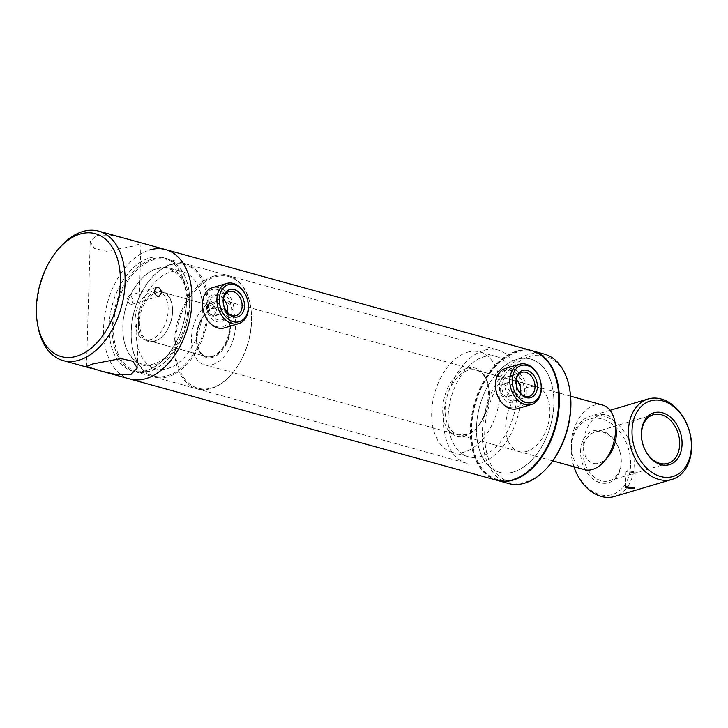 <?xml version="1.0" encoding="UTF-8"?>
<svg xmlns="http://www.w3.org/2000/svg" width="728" height="728" viewBox="0 0 728 728"><rect width="100%" height="100%" fill="white"/><g stroke="black" fill="none" stroke-linecap="round" stroke-linejoin="round"><path stroke-width="0.55" stroke-dasharray="3.64 2.73" d="M211.648 303.421L209.591 303.412L206.725 309.782L211.266 316.289L213.422 316.28L216.68 309.791L211.648 303.421M216.826 314.632L212.248 308.135L215.142 301.756L217.208 301.765L222.204 308.135L218.964 314.623L216.826 314.632M504.54 384.248L502.475 384.238L499.608 390.608L504.158 397.115L506.306 397.106L509.564 390.618L504.54 384.248M509.709 395.468L505.141 388.97L508.026 382.582L510.091 382.6L515.087 388.961L511.857 395.45L509.709 395.468M536.454 462.981A66.284 41.441 105.4 0 1 513.295 479.224A66.284 41.441 105.4 0 1 471.544 428.683A66.284 41.441 105.4 0 1 517.062 352.17A66.284 41.441 105.4 0 1 557.694 386.022M496.687 480.234A67.122 41.969 105.4 0 1 471.48 416.534A67.122 41.969 105.4 0 1 516.452 351.196A67.122 41.969 105.4 0 1 532.405 350.823M513.504 471.99A58.731 36.719 105.4 0 1 499.554 472.317A58.731 36.719 105.4 0 1 477.495 416.58A58.731 36.719 105.4 0 1 516.844 359.414A58.731 36.719 105.4 0 1 530.803 359.086A58.731 36.719 105.4 0 1 552.861 414.814A58.731 36.719 105.4 0 1 513.504 471.99A58.731 36.719 105.4 0 1 499.554 472.317A58.731 36.719 105.4 0 1 477.495 416.58A58.731 36.719 105.4 0 1 516.844 359.414A58.731 36.719 105.4 0 1 530.803 359.086A58.731 36.719 105.4 0 1 552.861 414.814A58.731 36.719 105.4 0 1 513.504 471.99M146.137 370.607A58.731 36.719 105.4 0 1 132.178 370.934A58.731 36.719 105.4 0 1 110.128 315.197A58.731 36.719 105.4 0 1 149.477 258.031A58.731 36.719 105.4 0 1 163.427 257.703A58.731 36.719 105.4 0 1 185.485 313.431A58.731 36.719 105.4 0 1 146.137 370.607M165.666 249.613A67.122 41.969 105.4 0 0 103.622 327.464A67.122 41.969 105.4 0 0 129.948 379.024A67.122 41.969 105.4 0 1 104.741 315.324A67.122 41.969 105.4 0 1 149.713 249.986M607.907 456.92A25.171 15.734 105.4 0 1 590.244 462.034A25.171 15.734 105.4 0 1 583.401 440.995A25.171 15.734 105.4 0 1 599.253 415.342A25.171 15.734 105.4 0 1 615.924 427.873M584.52 469.651A33.561 20.985 105.4 0 1 571.635 439.912A33.561 20.985 105.4 0 1 602.375 404.95M191.646 335.044A33.561 20.985 105.4 0 1 222.386 300.082A33.561 20.985 105.4 0 1 235.262 329.82A33.561 20.985 105.4 0 1 204.523 364.783A33.561 20.985 105.4 0 1 191.646 335.044M135.235 317.317A25.171 15.734 105.4 0 1 158.285 291.1A25.171 15.734 105.4 0 1 167.95 313.404A25.171 15.734 105.4 0 1 144.899 339.63A25.171 15.734 105.4 0 1 135.235 317.317M197.097 334.389A25.171 15.734 105.4 0 1 220.147 308.171A25.171 15.734 105.4 0 1 229.811 330.476A25.171 15.734 105.4 0 1 206.761 356.702A25.171 15.734 105.4 0 1 197.097 334.389M217.645 294.503A14.223 10.338 73.4 0 0 206.534 305.187A14.223 10.338 73.4 0 0 216.835 321.767A14.223 10.338 73.4 0 0 227.937 311.093A14.223 10.338 73.4 0 0 217.645 294.503M227.564 312.53A12.54 9.118 -106.6 0 1 221.922 319.829A12.54 9.118 -106.6 0 1 217.981 319.829A12.54 9.118 -106.6 0 1 209.045 307.808A12.54 9.118 -106.6 0 1 214.76 295.786A12.54 9.118 -106.6 0 1 218.7 295.786A12.54 9.118 -106.6 0 1 223.478 298.817M224.324 327.909A20.976 15.252 73.4 0 0 233.888 307.808A20.976 15.252 73.4 0 0 218.937 287.706A20.976 15.252 73.4 0 0 212.358 287.706M216.689 326.635A19.301 14.032 73.4 0 0 231.75 312.139A19.301 14.032 73.4 0 0 217.781 289.644A19.301 14.032 73.4 0 0 202.721 304.131A19.301 14.032 73.4 0 0 216.689 326.635M510.528 375.339A14.223 10.338 73.4 0 0 499.426 386.013A14.223 10.338 73.4 0 0 509.718 402.593A14.223 10.338 73.4 0 0 520.82 391.919A14.223 10.338 73.4 0 0 510.528 375.339M520.447 393.357A12.54 9.118 -106.6 0 1 514.805 400.655A12.54 9.118 -106.6 0 1 510.874 400.655A12.54 9.118 -106.6 0 1 501.929 388.634A12.54 9.118 -106.6 0 1 507.653 376.613A12.54 9.118 -106.6 0 1 511.584 376.613A12.54 9.118 -106.6 0 1 516.37 379.643M517.208 408.745A20.976 15.252 73.4 0 0 526.781 388.643A20.976 15.252 73.4 0 0 511.82 368.532A20.976 15.252 73.4 0 0 505.241 368.532M509.573 407.462A19.301 14.032 73.4 0 0 524.642 392.974A19.301 14.032 73.4 0 0 510.674 370.47A19.301 14.032 73.4 0 0 495.604 384.957A19.301 14.032 73.4 0 0 509.573 407.462M526.845 451.351A33.561 20.985 105.4 0 1 518.873 451.533A33.561 20.985 105.4 0 1 506.269 419.692A33.561 20.985 105.4 0 1 528.755 387.023A33.561 20.985 105.4 0 1 536.727 386.832A33.561 20.985 105.4 0 1 549.331 418.682A33.561 20.985 105.4 0 1 526.845 451.351M467.421 352.252A52.025 32.523 105.4 0 1 479.779 351.97A52.025 32.523 105.4 0 1 499.317 401.328A52.025 32.523 105.4 0 1 464.464 451.97A52.025 32.523 105.4 0 1 452.106 452.261A52.025 32.523 105.4 0 1 432.569 402.893A52.025 32.523 105.4 0 1 467.421 352.252M483.829 356.784A52.025 32.523 105.4 0 1 496.196 356.493A52.025 32.523 105.4 0 1 515.724 405.86A52.025 32.523 105.4 0 1 480.871 456.502A52.025 32.523 105.4 0 1 468.514 456.793A52.025 32.523 105.4 0 1 448.976 407.425A52.025 32.523 105.4 0 1 483.829 356.784M484.02 350.35A58.731 36.719 105.4 0 1 497.979 350.022A58.731 36.719 105.4 0 1 520.038 405.76A58.731 36.719 105.4 0 1 480.68 462.935A58.731 36.719 105.4 0 1 466.73 463.263A58.731 36.719 105.4 0 1 444.671 407.525A58.731 36.719 105.4 0 1 484.02 350.35M497.006 480.316A67.122 41.969 105.4 0 1 472.154 416.452A67.122 41.969 105.4 0 1 517.089 351.369A67.122 41.969 105.4 0 1 532.714 350.914M508.681 483.538A67.122 41.969 105.4 0 1 483.474 419.847A67.122 41.969 105.4 0 1 528.446 354.509A67.122 41.969 105.4 0 1 544.398 354.126M548.985 465.656A65.447 40.923 105.4 0 1 525.944 481.909A65.447 40.923 105.4 0 1 484.721 432.004A65.447 40.923 105.4 0 1 529.665 356.465A65.447 40.923 105.4 0 1 569.824 390.153M157.448 268.332A50.341 31.477 105.4 0 1 169.406 268.05A50.341 31.477 105.4 0 1 188.306 315.825A50.341 31.477 105.4 0 1 154.582 364.828A50.341 31.477 105.4 0 1 142.615 365.11A50.341 31.477 105.4 0 1 123.687 338.911A50.341 31.477 105.4 0 1 139.721 280.826A50.341 31.477 105.4 0 1 157.448 268.332M170.698 271.99A50.341 31.477 105.4 0 1 182.664 271.708A50.341 31.477 105.4 0 1 201.565 319.483A50.341 31.477 105.4 0 1 167.831 368.486A50.341 31.477 105.4 0 1 155.874 368.768A50.341 31.477 105.4 0 1 136.973 320.993A50.341 31.477 105.4 0 1 170.698 271.99M156.793 268.96A49.504 30.949 105.4 0 1 187.961 306.706A49.504 30.949 105.4 0 1 153.972 363.854A49.504 30.949 105.4 0 1 123.596 338.365A49.504 30.949 105.4 0 1 139.357 281.254A49.504 30.949 105.4 0 1 156.793 268.96M154.645 341.332A26.008 16.262 105.4 0 1 138.256 321.503A26.008 16.262 105.4 0 1 156.12 291.482A26.008 16.262 105.4 0 1 172.081 304.868A26.008 16.262 105.4 0 1 163.8 334.88A26.008 16.262 105.4 0 1 154.645 341.332M155.292 340.704A25.171 15.734 105.4 0 1 149.313 340.85A25.171 15.734 105.4 0 1 139.867 316.962A25.171 15.734 105.4 0 1 156.729 292.456A25.171 15.734 105.4 0 1 162.708 292.319A25.171 15.734 105.4 0 1 172.172 305.414A25.171 15.734 105.4 0 1 164.155 334.452A25.171 15.734 105.4 0 1 155.292 340.704M212.103 356.383A25.171 15.734 105.4 0 1 206.124 356.52A25.171 15.734 105.4 0 1 196.66 343.425A25.171 15.734 105.4 0 1 204.677 314.387A25.171 15.734 105.4 0 1 213.541 308.135A25.171 15.734 105.4 0 1 219.519 307.999A25.171 15.734 105.4 0 1 228.974 331.877A25.171 15.734 105.4 0 1 212.103 356.383M212.713 357.357A26.008 16.262 105.4 0 1 196.751 343.971A26.008 16.262 105.4 0 1 205.032 313.959A26.008 16.262 105.4 0 1 214.196 307.507A26.008 16.262 105.4 0 1 230.576 327.336A26.008 16.262 105.4 0 1 212.713 357.357M215.097 276.949A57.894 36.2 105.4 0 1 250.623 306.752A57.894 36.2 105.4 0 1 232.196 373.546A57.894 36.2 105.4 0 1 211.803 387.915A57.894 36.2 105.4 0 1 175.348 343.771A57.894 36.2 105.4 0 1 215.097 276.949M214.496 275.967A58.731 36.719 105.4 0 1 228.446 275.639A58.731 36.719 105.4 0 1 250.532 306.206A58.731 36.719 105.4 0 1 231.832 373.964A58.731 36.719 105.4 0 1 211.147 388.552A58.731 36.719 105.4 0 1 197.197 388.879A58.731 36.719 105.4 0 1 175.139 333.142A58.731 36.719 105.4 0 1 214.496 275.967M171.571 264.127A58.731 36.719 105.4 0 1 185.522 263.8A58.731 36.719 105.4 0 1 207.58 319.528A58.731 36.719 105.4 0 1 168.232 376.704A58.731 36.719 105.4 0 1 154.272 377.031A58.731 36.719 105.4 0 1 132.187 346.473A58.731 36.719 105.4 0 1 150.887 278.706A58.731 36.719 105.4 0 1 171.571 264.127M170.916 264.755A57.894 36.2 105.4 0 1 207.371 308.899A57.894 36.2 105.4 0 1 167.622 375.721A57.894 36.2 105.4 0 1 132.096 345.918A57.894 36.2 105.4 0 1 150.532 279.124A57.894 36.2 105.4 0 1 170.916 264.755M130.294 304.359L126.736 300.018L129.065 295.532L130.558 295.513L133.579 300.018L131.695 304.377L130.294 304.359M189.699 304.022A57.894 36.2 105.4 0 1 170.334 356.474A57.894 36.2 105.4 0 1 131.65 369.369A57.894 36.2 105.4 0 1 113.486 326.699A57.894 36.2 105.4 0 1 148.112 261.898A57.894 36.2 105.4 0 1 188.77 289.68A57.894 36.2 105.4 0 1 189.699 304.022M189.617 303.685A58.731 36.719 105.4 0 1 169.97 356.893A58.731 36.719 105.4 0 1 135.335 371.808A58.731 36.719 105.4 0 1 112.303 326.69A58.731 36.719 105.4 0 1 166.585 258.567A58.731 36.719 105.4 0 1 188.67 289.134A58.731 36.719 105.4 0 1 189.617 303.685M186.468 302.812A58.731 36.719 105.4 0 1 132.178 370.934A58.731 36.719 105.4 0 1 109.145 325.826A58.731 36.719 105.4 0 1 163.427 257.703A58.731 36.719 105.4 0 1 186.468 302.812M37.801 325.625A67.122 41.969 105.4 0 1 36.719 309A67.122 41.969 105.4 0 1 59.168 248.184M136.764 241.632L140.941 243.316L134.726 245.846L106.534 251.251L94.522 248.521L90.199 241.814L96.533 235.308L110.31 235.053L126.035 238.675M634.079 472.627L625.998 471.708L627.136 470.716L635.216 471.981L634.079 472.627M580.589 451.178A27.063 19.674 -106.6 0 1 601.719 430.858A27.063 19.674 -106.6 0 1 621.303 462.407A27.063 19.674 -106.6 0 1 600.181 482.728A27.063 19.674 -106.6 0 1 580.589 451.178M582.955 451.196A25.38 18.446 -106.6 0 1 594.812 432.141A25.38 18.446 -106.6 0 1 621.148 461.734A25.38 18.446 -106.6 0 1 609.29 480.789A25.38 18.446 -106.6 0 1 582.955 451.196M630.612 464.983A39.439 28.665 -106.6 0 1 599.827 494.585A39.439 28.665 -106.6 0 1 571.28 448.603A39.439 28.665 -106.6 0 1 602.065 419A39.439 28.665 -106.6 0 1 630.612 464.983M573.919 466.73A41.951 30.494 -106.6 0 1 571.043 447.593A41.951 30.494 -106.6 0 1 590.635 416.088A41.951 30.494 -106.6 0 1 634.161 465.01A41.951 30.494 -106.6 0 1 614.569 496.505M466.248 434.625A33.561 20.985 105.4 0 1 458.276 434.816A33.561 20.985 105.4 0 1 445.673 402.966A33.561 20.985 105.4 0 1 468.159 370.297A33.561 20.985 105.4 0 1 476.13 370.106A33.561 20.985 105.4 0 1 488.734 401.956A33.561 20.985 105.4 0 1 466.248 434.625M466.948 368.341A35.244 22.031 105.4 0 1 489.134 395.213A35.244 22.031 105.4 0 1 464.937 435.89A35.244 22.031 105.4 0 1 442.742 409.018A35.244 22.031 105.4 0 1 466.948 368.341M215.142 301.756L209.591 303.412M508.026 382.582L502.475 384.238M135.335 371.808L466.73 463.263M166.585 258.567L497.979 350.022M511.857 395.45L506.306 397.106M218.964 314.623L213.422 316.28M222.386 300.082L570.597 396.178M158.285 291.1L220.147 308.171M144.899 339.63L206.761 356.702M204.523 364.783L552.734 460.879M214.76 295.786L229.12 291.509M221.922 319.829L236.281 315.561M507.653 376.613L522.003 372.336M514.805 400.655L529.165 396.387M536.727 386.832L476.13 370.106C497.379 373.155 489.025 430.002 465.72 434.625L458.276 434.816L518.873 451.533M479.779 351.97L496.196 356.493M452.106 452.261L468.514 456.793M169.406 268.05L182.664 271.708M149.313 340.85L206.124 356.52M196.66 343.425L196.751 343.971M250.623 306.752L250.532 306.206M185.522 263.8L228.446 275.639M132.096 345.918L132.187 346.473M154.272 377.031L197.197 388.879M162.708 292.319L219.519 307.999M172.172 305.414L172.081 304.868M123.596 338.365L123.687 338.911M142.615 365.11L155.874 368.768M156.502 287.36L129.065 295.532M90.199 241.814L86.505 366.493M140.941 243.316L137.237 368.004M188.77 289.68L188.67 289.134M159.132 296.214L131.695 304.377M625.516 487.687L625.998 471.708M653.353 414.714L594.812 432.141M610.064 410.31L590.635 416.088M667.831 463.372L609.29 480.789M634.743 487.96L635.216 471.981"/><path stroke-width="1.09" d="M557.694 386.022A66.284 41.441 105.4 0 1 557.739 386.295A66.284 41.441 105.4 0 1 536.627 462.771A66.284 41.441 105.4 0 1 536.454 462.981M149.713 249.986A67.122 41.969 105.4 0 1 165.666 249.613L532.405 350.823A67.122 41.969 105.4 0 1 557.648 385.749A67.122 41.969 105.4 0 1 536.272 463.19A67.122 41.969 105.4 0 1 512.639 479.861A67.122 41.969 105.4 0 1 496.687 480.234L129.948 379.024A67.122 41.969 105.4 0 0 145.9 378.651A67.122 41.969 105.4 0 0 190.873 313.304A67.122 41.969 105.4 0 0 165.666 249.613A67.122 41.969 105.4 0 1 191.983 301.164A67.122 41.969 105.4 0 1 129.948 379.024L101.046 371.043L116.962 374.738L130.904 374.511L137.237 368.004L132.933 361.306L120.93 358.567L92.72 363.973L86.496 366.502L101.046 371.043M570.597 396.178L602.375 404.95A33.561 20.985 105.4 0 1 614.996 422.413L615.924 427.873A25.171 15.734 105.4 0 1 616.115 437.082A25.171 15.734 105.4 0 1 607.907 456.92L604.313 461.133A33.561 20.985 105.4 0 1 584.52 469.651L552.734 460.879M614.996 422.413A33.561 20.985 105.4 0 1 615.26 434.689A33.561 20.985 105.4 0 1 604.313 461.133M233.397 316.835A14.223 10.338 -106.6 0 1 223.105 300.255A14.223 10.338 -106.6 0 1 234.207 289.571A14.223 10.338 -106.6 0 1 244.499 306.16A14.223 10.338 -106.6 0 1 233.397 316.835M233.06 291.509A12.54 9.118 73.4 0 0 229.12 291.509A12.54 9.118 73.4 0 0 223.405 303.531A12.54 9.118 73.4 0 0 232.341 315.552A12.54 9.118 73.4 0 0 236.281 315.561A12.54 9.118 73.4 0 0 241.996 303.54A12.54 9.118 73.4 0 0 233.06 291.509M233.251 321.703A19.301 14.032 73.4 0 0 248.321 307.216A19.301 14.032 73.4 0 0 234.352 284.712A19.301 14.032 73.4 0 0 219.283 299.199A19.301 14.032 73.4 0 0 233.251 321.703M232.105 323.642A20.976 15.252 73.4 0 0 238.684 323.642A20.976 15.252 73.4 0 0 248.248 303.54A20.976 15.252 73.4 0 0 233.297 283.429A20.976 15.252 73.4 0 0 226.717 283.429A20.976 15.252 73.4 0 0 217.153 303.531A20.976 15.252 73.4 0 0 232.105 323.642M226.717 283.429L212.358 287.706A20.976 15.252 73.4 0 0 202.793 307.808A20.976 15.252 73.4 0 0 217.745 327.909A20.976 15.252 73.4 0 0 224.324 327.909L238.684 323.642M223.478 298.817A12.54 9.118 -106.6 0 1 227.564 312.53M526.289 397.661A14.223 10.338 -106.6 0 1 515.988 381.081A14.223 10.338 -106.6 0 1 527.09 370.406A14.223 10.338 -106.6 0 1 537.391 386.987A14.223 10.338 -106.6 0 1 526.289 397.661M525.944 372.345A12.54 9.118 73.4 0 0 522.003 372.336A12.54 9.118 73.4 0 0 516.288 384.357A12.54 9.118 73.4 0 0 525.225 396.387A12.54 9.118 73.4 0 0 529.165 396.387A12.54 9.118 73.4 0 0 534.88 384.366A12.54 9.118 73.4 0 0 525.944 372.345M526.144 402.529A19.301 14.032 73.4 0 0 541.204 388.042A19.301 14.032 73.4 0 0 527.236 365.538A19.301 14.032 73.4 0 0 512.175 380.025A19.301 14.032 73.4 0 0 526.144 402.529M524.988 404.468A20.976 15.252 73.4 0 0 531.567 404.468A20.976 15.252 73.4 0 0 541.131 384.366A20.976 15.252 73.4 0 0 526.18 364.255A20.976 15.252 73.4 0 0 519.601 364.255A20.976 15.252 73.4 0 0 510.037 384.357A20.976 15.252 73.4 0 0 524.988 404.468M519.601 364.255L505.241 368.532A20.976 15.252 73.4 0 0 495.677 388.634A20.976 15.252 73.4 0 0 510.628 408.736A20.976 15.252 73.4 0 0 517.208 408.745L531.567 404.468M516.37 379.643A12.54 9.118 -106.6 0 1 520.447 393.357M532.714 350.914A67.122 41.969 105.4 0 1 533.033 350.996A67.122 41.969 105.4 0 1 558.24 414.687A67.122 41.969 105.4 0 1 513.267 480.034A67.122 41.969 105.4 0 1 497.324 480.407A67.122 41.969 105.4 0 1 497.006 480.316M533.033 350.996L544.398 354.126A67.122 41.969 105.4 0 1 569.633 389.061A67.122 41.969 105.4 0 1 548.266 466.502A67.122 41.969 105.4 0 1 524.633 483.165A67.122 41.969 105.4 0 1 508.681 483.538L497.324 480.407M569.633 389.061L569.824 390.153A65.447 40.923 105.4 0 1 548.985 465.656L548.266 466.502M154.427 290.8L156.502 287.36L157.931 287.369C160.06 288.206 161.216 289.99 161.37 292.72L159.132 296.214L157.667 296.214C155.601 295.368 154.518 293.557 154.427 290.8M120.348 282.664A63.764 39.867 105.4 0 1 82.2 354.045A63.764 39.867 105.4 0 1 37.428 323.441A63.764 39.867 105.4 0 1 36.4 307.644A63.764 39.867 105.4 0 1 57.73 249.868A63.764 39.867 105.4 0 1 100.337 235.663A63.764 39.867 105.4 0 1 120.348 282.664M57.73 249.868L59.168 248.184A67.122 41.969 105.4 0 1 98.753 231.149A67.122 41.969 105.4 0 1 125.079 282.701A67.122 41.969 105.4 0 1 63.036 360.56A67.122 41.969 105.4 0 1 37.801 325.625L37.428 323.441M126.035 238.675L165.666 249.613M626.662 486.759L625.516 487.687L633.606 488.67L634.743 487.96L626.662 486.759M641.341 433.096A27.063 19.674 -106.6 0 1 662.462 412.776A27.063 19.674 -106.6 0 1 682.054 444.335A27.063 19.674 -106.6 0 1 660.924 464.646A27.063 19.674 -106.6 0 1 641.341 433.096M641.495 433.77A25.38 18.446 -106.6 0 1 653.353 414.714A25.38 18.446 -106.6 0 1 679.688 444.308A25.38 18.446 -106.6 0 1 667.831 463.372A25.38 18.446 -106.6 0 1 641.495 433.77M691.363 446.901A39.439 28.665 -106.6 0 1 660.578 476.512A39.439 28.665 -106.6 0 1 632.031 430.53A39.439 28.665 -106.6 0 1 662.817 400.919A39.439 28.665 -106.6 0 1 691.363 446.901M691.6 447.92A41.951 30.494 -106.6 0 1 672.008 479.415A41.951 30.494 -106.6 0 1 628.482 430.494A41.951 30.494 -106.6 0 1 648.075 398.999A41.951 30.494 -106.6 0 1 691.6 447.92M672.008 479.415L614.569 496.505A41.951 30.494 -106.6 0 1 573.919 466.73M557.739 386.295L557.648 385.749M63.036 360.56L90.682 368.186M98.753 231.149L126.39 238.775M648.075 398.999L610.064 410.31"/></g></svg>
